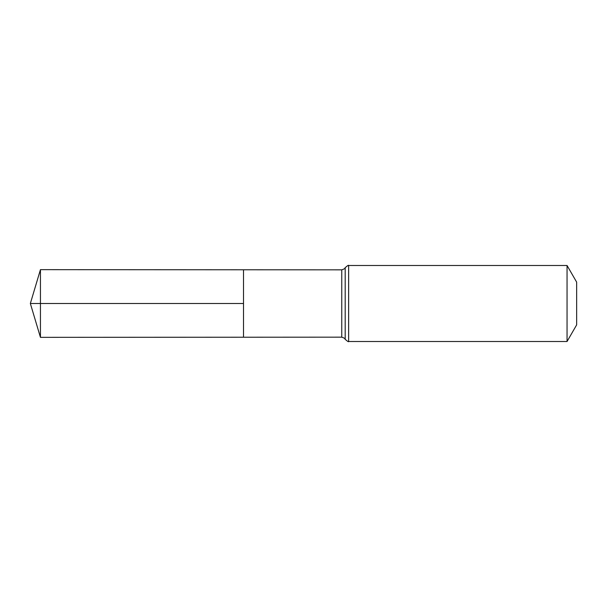 <?xml version="1.0" encoding="UTF-8"?>
<svg xmlns="http://www.w3.org/2000/svg" width="607" height="607" viewBox="0 0 607 607"><rect width="100%" height="100%" fill="white"/><g stroke="black" fill="none" stroke-linecap="round" stroke-linejoin="round"><path stroke-width="0.91" d="M243.506 303.5L243.506 269.781L40.441 269.652L40.441 337.348L243.506 337.219L243.506 269.781L341.756 269.842L341.756 337.158L243.506 337.219L243.506 303.5M567.052 265.494L567.052 341.506L576.65 324.874L576.65 282.126L567.052 265.494L348.63 265.494C348.691 264.872 347.545 265.6 345.193 267.672C344.298 268.089 346.65 268.142 341.756 269.842M40.441 337.348L30.35 303.5L243.506 303.5L40.441 303.5M567.052 341.506L348.63 341.506L348.63 265.494M348.63 341.506C348.691 342.128 347.545 341.4 345.193 339.328L345.193 267.672M345.193 339.328C344.298 338.911 346.65 338.858 341.756 337.158M30.35 303.5L40.441 269.652"/></g></svg>
